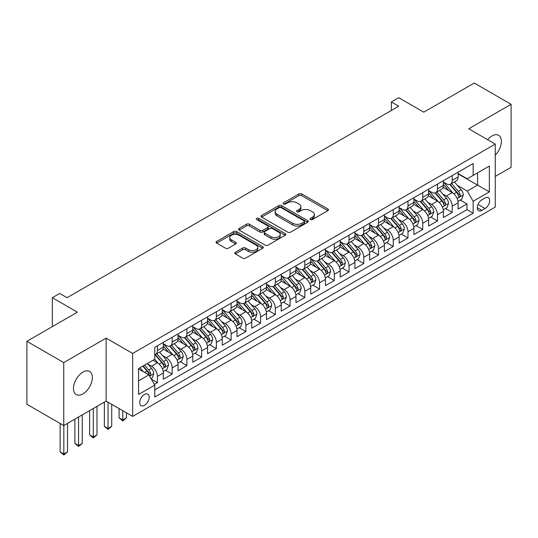 <?xml version="1.0" encoding="UTF-8"?>
<svg xmlns="http://www.w3.org/2000/svg" width="538" height="538" viewBox="0 0 538 538"><rect width="100%" height="100%" fill="white"/><g stroke="black" fill="none" stroke-linecap="round" stroke-linejoin="round"><path stroke-width="0.81" d="M310.46 219.517A1.432 0.827 0 0 0 312.484 219.517L327.857 210.64A2.044 1.184 0 0 0 328.456 209.807A2.044 1.184 0 0 0 327.857 208.973L301.818 193.936A2.044 1.184 0 0 0 298.92 193.936L283.553 202.813A1.432 0.827 0 0 0 283.129 203.398A1.432 0.827 0 0 0 283.553 203.983A1.432 0.827 0 0 0 285.577 203.983L287.568 202.833A6.55 3.779 0 0 1 296.821 202.833L298.993 204.084A6.55 3.779 0 0 1 300.91 206.76A6.55 3.779 0 0 1 298.993 209.43L297.003 210.58A1.432 0.827 0 0 0 296.586 211.165A1.432 0.827 0 0 0 297.003 211.75A1.432 0.827 0 0 0 299.027 211.75L301.018 210.6A6.55 3.779 0 0 1 310.278 210.6L312.45 211.851A6.55 3.779 0 0 1 314.367 214.528A6.55 3.779 0 0 1 312.45 217.197L310.46 218.347A1.432 0.827 0 0 0 310.043 218.932A1.432 0.827 0 0 0 310.46 219.517L310.46 218.347M82.913 393.903A13.342 7.7 120 0 0 91.628 382.148A13.342 7.7 120 0 0 89.584 371.455A13.342 7.7 120 0 0 82.913 372.121A13.342 7.7 120 0 0 74.197 383.876A13.342 7.7 120 0 0 76.241 394.562A13.342 7.7 120 0 0 82.913 393.903M495.256 155.146A13.342 7.7 120 0 0 498.612 135.307A13.342 7.7 120 0 0 491.94 135.966A13.342 7.7 120 0 0 487.61 139.678M144.446 405.349A6.671 3.853 120 0 0 148.804 399.472A6.671 3.853 120 0 0 147.782 394.125A6.671 3.853 120 0 0 144.446 394.455A6.671 3.853 120 0 0 140.088 400.333A6.671 3.853 120 0 0 141.117 405.679A6.671 3.853 120 0 0 144.446 405.349M235.409 252.241A2.044 1.184 0 0 0 234.81 253.075A2.044 1.184 0 0 0 235.409 253.909L242.712 258.132A2.044 1.184 0 0 0 245.61 258.132L262.678 248.274A2.044 1.184 0 0 0 263.277 247.44A2.044 1.184 0 0 0 262.678 246.599L236.639 231.569A2.044 1.184 0 0 0 233.741 231.569L216.673 241.421A2.044 1.184 0 0 0 216.074 242.261A2.044 1.184 0 0 0 216.673 243.095L225.496 248.186A2.044 1.184 0 0 0 228.388 248.186L235.698 243.97A2.044 1.184 0 0 0 236.296 243.136A2.044 1.184 0 0 0 235.698 242.302L231.32 239.773A5.474 3.161 0 0 1 229.719 237.54A5.474 3.161 0 0 1 233.095 234.622A5.474 3.161 0 0 1 239.06 235.301L256.202 245.2A5.474 3.161 0 0 1 257.81 247.44A5.474 3.161 0 0 1 254.427 250.358A5.474 3.161 0 0 1 248.462 249.672L245.61 248.025A2.044 1.184 0 0 0 242.712 248.025L235.409 252.241L235.409 253.909M495.256 176.43L511.1 167.284L511.1 104.311L474.254 83.034L423.769 112.18L398.712 97.714L391.341 101.971L398.712 106.228L67.068 297.696L59.698 293.445L52.327 297.696L52.327 326.633M63.746 362.585L63.746 425.558L106.127 401.092L106.127 338.12L63.746 362.585L26.9 341.314L77.385 312.168L52.327 297.696M106.127 338.12L132.657 353.439L495.256 144.097L495.256 207.069L132.657 416.412L132.657 353.439M511.1 104.311L468.726 128.777L495.256 144.097M287.709 232.154A2.044 1.184 0 0 0 290.601 232.154L307.675 222.295A2.044 1.184 0 0 0 308.274 221.461A2.044 1.184 0 0 0 307.675 220.627L281.63 205.59A2.044 1.184 0 0 0 278.738 205.59L261.67 215.442A2.044 1.184 0 0 0 261.065 216.283A2.044 1.184 0 0 0 261.67 217.117L287.709 232.154M257.245 219.827A1.432 0.827 0 0 1 258.704 220.029L258.704 218.327L285.18 233.613A2.044 1.184 0 0 1 285.779 234.447A2.044 1.184 0 0 1 285.18 235.281L268.106 245.14A2.044 1.184 0 0 1 265.214 245.14L239.168 230.103L239.168 228.435A2.044 1.184 0 0 0 238.569 229.269A2.044 1.184 0 0 0 239.168 230.103M239.168 228.435L246.478 224.218A2.044 1.184 0 0 1 249.37 224.218L259.928 230.311A2.044 1.184 0 0 0 262.826 230.311L267.668 227.513A2.044 1.184 0 0 0 268.267 226.68A2.044 1.184 0 0 0 267.668 225.846L256.673 219.497A1.432 0.827 0 0 1 256.256 218.912A1.432 0.827 0 0 1 257.137 218.146A1.432 0.827 0 0 1 258.704 218.327M63.746 425.558L26.9 404.287L26.9 341.314M154.359 384.394L157.419 382.626L151.306 379.095M147.822 364.065L151.528 366.203A8.339 4.815 60 0 1 157.419 376.418L163.317 373.009L163.317 379.223L172.16 374.118L165.455 370.245M162.563 355.557L166.262 357.696A8.339 4.815 60 0 1 172.16 367.905L178.058 364.502L178.058 370.716L186.901 365.611L180.196 361.738M177.305 347.05L181.003 349.182A8.339 4.815 60 0 1 186.901 359.397L192.792 355.995L192.792 362.202L201.642 357.097L194.931 353.224M192.046 338.536L195.745 340.675A8.339 4.815 60 0 1 201.642 350.884L207.534 347.481L207.534 353.695L216.377 348.59L209.672 344.717M206.78 330.029L210.486 332.161A8.339 4.815 60 0 1 216.377 342.376L222.275 338.974L222.275 345.188L231.118 340.077L224.413 336.21M221.521 321.516L225.22 323.654A8.339 4.815 60 0 1 231.118 333.869L237.016 330.46L237.016 336.674L245.859 331.569L239.154 327.696M236.263 313.008L239.961 315.147A8.339 4.815 60 0 1 245.859 325.356L251.757 321.953L251.757 328.167L260.6 323.056L253.889 319.189M251.004 304.495L254.703 306.633A8.339 4.815 60 0 1 260.6 316.848L266.492 313.446L266.492 319.653L275.335 314.548L268.63 310.675M265.738 295.987L269.444 298.126A8.339 4.815 60 0 1 275.335 308.335L281.233 304.932L281.233 311.146L290.076 306.041L283.371 302.168M280.48 287.48L284.185 289.612A8.339 4.815 60 0 1 290.076 299.827L295.974 296.425L295.974 302.632L304.817 297.527L298.113 293.654M295.221 278.966L298.92 281.105A8.339 4.815 60 0 1 304.817 291.314L310.715 287.911L310.715 294.125L319.559 289.02L312.854 285.147M309.962 270.459L313.661 272.598A8.339 4.815 60 0 1 319.559 282.806L325.456 279.404L325.456 285.617L334.3 280.506L327.588 276.64M324.703 261.945L328.402 264.084A8.339 4.815 60 0 1 334.3 274.299L340.191 270.89L340.191 277.104L349.034 271.999L342.329 268.126M339.438 253.438L343.143 255.577A8.339 4.815 60 0 1 349.034 265.785L354.932 262.383L354.932 268.596L363.775 263.492L357.071 259.619M354.179 244.931L357.878 247.063A8.339 4.815 60 0 1 363.775 257.278L369.673 253.875L369.673 260.083L378.517 254.978L371.812 251.105M368.92 236.417L372.619 238.556A8.339 4.815 60 0 1 378.517 248.764L384.414 245.362L384.414 251.576L393.258 246.471L386.546 242.598M383.661 227.91L387.36 230.042A8.339 4.815 60 0 1 393.258 240.257L399.149 236.855L399.149 243.068L407.992 237.957L401.287 234.091M398.396 219.396L402.101 221.535A8.339 4.815 60 0 1 407.992 231.75L413.89 228.341L413.89 234.555L422.733 229.45L416.029 225.577M413.137 210.889L416.842 213.028A8.339 4.815 60 0 1 422.733 223.236L428.631 219.834L428.631 226.047L437.475 220.943L430.77 217.07M427.878 202.382L431.577 204.514A8.339 4.815 60 0 1 437.475 214.729L443.373 211.326L443.373 217.534L452.216 212.429L452.216 206.215A8.339 4.815 -120 0 0 446.318 196.007L442.619 193.868M445.511 208.556L452.216 212.429M163.317 373.009A8.339 4.815 -120 0 0 157.419 362.8L153 360.245M178.058 364.502A8.339 4.815 -120 0 0 172.16 354.286L163.048 349.027M192.792 355.995A8.339 4.815 -120 0 0 186.901 345.779L177.782 340.52M207.534 347.481A8.339 4.815 -120 0 0 201.642 337.272L192.523 332.007M222.275 338.974A8.339 4.815 -120 0 0 216.377 328.758L207.264 323.499M237.016 330.46A8.339 4.815 -120 0 0 231.118 320.251L222.006 314.986M251.757 321.953A8.339 4.815 -120 0 0 245.859 311.737L236.74 306.478M266.492 313.446A8.339 4.815 -120 0 0 260.6 303.23L251.481 297.965M281.233 304.932A8.339 4.815 -120 0 0 275.335 294.723L266.223 289.457M295.974 296.425A8.339 4.815 -120 0 0 290.076 286.209L280.964 280.95M310.715 287.911A8.339 4.815 -120 0 0 304.817 277.702L295.705 272.436M325.456 279.404A8.339 4.815 -120 0 0 319.559 269.188L310.439 263.929M340.191 270.89A8.339 4.815 -120 0 0 334.3 260.681L325.181 255.416M354.932 262.383A8.339 4.815 -120 0 0 349.034 252.174L339.922 246.908M369.673 253.875A8.339 4.815 -120 0 0 363.775 243.66L354.663 238.401M384.414 245.362A8.339 4.815 -120 0 0 378.517 235.153L369.398 229.887M399.149 236.855A8.339 4.815 -120 0 0 393.258 226.639L384.139 221.38M413.89 228.341A8.339 4.815 -120 0 0 407.992 218.132L398.88 212.866M428.631 219.834A8.339 4.815 -120 0 0 422.733 209.618L413.621 204.359M443.373 211.326A8.339 4.815 -120 0 0 437.475 201.111L428.362 195.845M485.088 197.964L481.84 199.833A6.463 3.732 120 0 0 477.623 205.529A6.463 3.732 120 0 0 478.612 210.708A6.463 3.732 120 0 0 481.84 210.385L485.088 208.515A6.463 3.732 120 0 0 489.304 202.819A6.463 3.732 120 0 0 488.316 197.641A6.463 3.732 120 0 0 485.088 197.964M138.555 380.843L148.871 374.885L154.769 385.094L154.769 397.01L473.144 213.196L473.144 201.279L467.246 191.071L457.361 185.361M154.769 385.094L138.555 394.455L138.555 368.584L154.769 359.223L154.769 347.313L473.144 163.498L473.144 175.408L489.358 166.054L489.358 191.918L473.144 201.279M163.317 343.735L166.262 345.436A8.339 4.815 60 0 0 170.432 345.853L176.329 342.45A8.339 4.815 -120 0 0 178.058 338.631L178.058 333.863M178.058 335.228L181.003 336.929A8.339 4.815 60 0 0 185.173 337.339L191.071 333.937A8.339 4.815 -120 0 0 192.792 330.124L192.792 325.356M192.792 326.721L195.745 328.422A8.339 4.815 60 0 0 199.914 328.832L205.805 325.429A8.339 4.815 -120 0 0 207.534 321.61L207.534 316.848M207.534 318.207L210.486 319.908A8.339 4.815 60 0 0 214.655 320.325L220.546 316.916A8.339 4.815 -120 0 0 222.275 313.103L222.275 308.335M222.275 309.7L225.22 311.401A8.339 4.815 60 0 0 229.39 311.811L235.288 308.409A8.339 4.815 -120 0 0 237.016 304.589L237.016 299.827M237.016 301.186L239.961 302.887A8.339 4.815 60 0 0 244.131 303.304L250.029 299.901A8.339 4.815 -120 0 0 251.757 296.082L251.757 291.314M251.757 292.679L254.703 294.38A8.339 4.815 60 0 0 258.872 294.79L264.77 291.388A8.339 4.815 -120 0 0 266.492 287.574L266.492 282.806M266.492 284.165L269.444 285.873A8.339 4.815 60 0 0 273.613 286.283L279.504 282.88A8.339 4.815 -120 0 0 281.233 279.061L281.233 274.299M281.233 275.658L284.185 277.359A8.339 4.815 60 0 0 288.348 277.776L294.246 274.367A8.339 4.815 -120 0 0 295.974 270.553L295.974 265.785M295.974 267.151L298.92 268.852A8.339 4.815 60 0 0 303.089 269.262L308.987 265.859A8.339 4.815 -120 0 0 310.715 262.04L310.715 257.278M310.715 258.637L313.661 260.338A8.339 4.815 60 0 0 317.83 260.755L323.728 257.352A8.339 4.815 -120 0 0 325.456 253.532L325.456 248.764M325.456 250.13L328.402 251.831A8.339 4.815 60 0 0 332.571 252.241L338.469 248.838A8.339 4.815 -120 0 0 340.191 245.025L340.191 240.257M340.191 241.616L343.143 243.317A8.339 4.815 60 0 0 347.313 243.734L353.204 240.331A8.339 4.815 -120 0 0 354.932 236.512L354.932 231.744M354.932 233.109L357.878 234.81A8.339 4.815 60 0 0 362.047 235.22L367.945 231.817A8.339 4.815 -120 0 0 369.673 228.004L369.673 223.236M369.673 224.602L372.619 226.303A8.339 4.815 60 0 0 376.788 226.713L382.686 223.31A8.339 4.815 -120 0 0 384.414 219.491L384.414 214.729M384.414 216.088L387.36 217.789A8.339 4.815 60 0 0 391.53 218.206L397.427 214.796A8.339 4.815 -120 0 0 399.149 210.983L399.149 206.215M399.149 207.581L402.101 209.282A8.339 4.815 60 0 0 406.271 209.692L412.162 206.289A8.339 4.815 -120 0 0 413.89 202.47L413.89 197.708M413.89 199.067L416.842 200.768A8.339 4.815 60 0 0 421.005 201.185L426.903 197.782A8.339 4.815 -120 0 0 428.631 193.962L428.631 189.194M428.631 190.56L431.577 192.261A8.339 4.815 60 0 0 435.746 192.671L441.644 189.268A8.339 4.815 -120 0 0 443.373 185.455L443.373 180.687M154.769 389.862L466.957 209.625L466.957 203.922L458.114 209.026L458.114 202.813A8.339 4.815 -120 0 0 452.216 192.604L443.097 187.338M443.373 182.052L446.318 183.754A8.339 4.815 -120 0 0 450.488 184.164A8.339 4.815 -120 0 0 452.216 180.344L452.216 175.583M450.488 184.164L456.385 180.761A8.339 4.815 -120 0 0 458.114 176.941L458.114 172.18M157.419 345.779L157.419 350.547A8.339 4.815 60 0 1 155.69 354.36A8.339 4.815 60 0 1 154.769 354.697M155.69 354.36L161.588 350.958A8.339 4.815 -120 0 0 163.317 347.145L163.317 342.376M172.16 337.272L172.16 342.034A8.339 4.815 60 0 1 170.432 345.853M186.901 328.758L186.901 333.526A8.339 4.815 60 0 1 185.173 337.339M201.642 320.251L201.642 325.013A8.339 4.815 60 0 1 199.914 328.832M216.377 311.737L216.377 316.505A8.339 4.815 60 0 1 214.655 320.325M231.118 303.23L231.118 307.998A8.339 4.815 60 0 1 229.39 311.811M245.859 294.723L245.859 299.484A8.339 4.815 60 0 1 244.131 303.304M260.6 286.209L260.6 290.977A8.339 4.815 60 0 1 258.872 294.79M275.335 277.702L275.335 282.463A8.339 4.815 60 0 1 273.613 286.283M290.076 269.188L290.076 273.956A8.339 4.815 60 0 1 288.348 277.776M304.817 260.681L304.817 265.449A8.339 4.815 60 0 1 303.089 269.262M319.559 252.167L319.559 256.935A8.339 4.815 60 0 1 317.83 260.755M334.3 243.66L334.3 248.428A8.339 4.815 60 0 1 332.571 252.241M349.034 235.153L349.034 239.914A8.339 4.815 60 0 1 347.313 243.734M363.775 226.639L363.775 231.407A8.339 4.815 60 0 1 362.047 235.22M378.517 218.132L378.517 222.893A8.339 4.815 60 0 1 376.788 226.713M393.258 209.618L393.258 214.386A8.339 4.815 60 0 1 391.53 218.206M407.992 201.111L407.992 205.879A8.339 4.815 60 0 1 406.271 209.692M422.733 192.604L422.733 197.365A8.339 4.815 60 0 1 421.005 201.185M437.475 184.09L437.475 188.858A8.339 4.815 60 0 1 435.746 192.671M437.475 214.729L437.475 220.943M422.733 223.236L422.733 229.45M407.992 231.75L407.992 237.957M393.258 240.257L393.258 246.471M378.517 248.764L378.517 254.978M363.775 257.278L363.775 263.492M349.034 265.785L349.034 271.999M334.3 274.299L334.3 280.506M319.559 282.806L319.559 289.02M304.817 291.314L304.817 297.527M290.076 299.827L290.076 306.041M275.335 308.335L275.335 314.548M260.6 316.848L260.6 323.056M245.859 325.356L245.859 331.569M231.118 333.869L231.118 340.077M216.377 342.376L216.377 348.59M201.642 350.884L201.642 357.097M186.901 359.397L186.901 365.611M172.16 367.905L172.16 374.118M157.419 376.418L157.419 382.626M148.871 374.885L138.555 368.927M467.246 191.071L477.569 185.112L477.569 172.859L489.358 166.054M458.114 173.882L489.358 191.918M458.114 173.539L467.246 178.818L473.144 175.408M106.127 401.092L132.657 416.412M391.341 101.971L391.341 110.478M460.246 200.049L466.957 203.922M466.957 209.625L473.144 213.196M311.031 219.719L312.45 218.899A6.55 3.779 0 0 0 314.367 216.229L314.367 214.528M300.91 206.76L300.91 208.462A6.55 3.779 0 0 1 298.993 211.131L297.575 211.952M327.83 210.661L301.818 195.637A2.044 1.184 0 0 0 298.92 195.637L284.125 204.184M307.649 222.308L281.63 207.291A2.044 1.184 0 0 0 278.738 207.291L261.697 217.13M304.057 222.046A1.432 0.827 0 0 0 304.474 221.461A1.432 0.827 0 0 0 304.057 220.876L281.199 207.675A1.432 0.827 0 0 0 279.175 207.675L277.077 208.885A6.55 3.779 0 0 0 275.16 211.562A6.55 3.779 0 0 0 277.077 214.232L292.699 223.257A6.55 3.779 0 0 0 301.959 223.257L304.057 222.046L304.057 223.747A1.432 0.827 0 0 0 304.474 223.162L304.474 221.461M275.16 211.562L275.16 213.263A6.55 3.779 0 0 0 277.077 215.933L277.077 214.232M304.057 223.747L301.959 224.958A6.55 3.779 0 0 1 292.699 224.958L277.077 215.933M239.195 230.123L246.478 225.92L246.478 224.218M268.267 226.68L268.267 228.381A2.044 1.184 0 0 1 267.668 229.215L262.826 232.012A2.044 1.184 0 0 1 259.928 232.012L249.37 225.92A2.044 1.184 0 0 0 246.478 225.92M258.704 220.029L285.147 235.301M270.89 236.639A5.474 3.161 0 0 0 276.855 237.325A5.474 3.161 0 0 0 280.231 234.407A5.474 3.161 0 0 0 278.63 232.174L272.591 228.684A2.044 1.184 0 0 0 269.699 228.684L264.851 231.481A2.044 1.184 0 0 0 264.252 232.315A2.044 1.184 0 0 0 264.851 233.156L270.89 236.639L270.89 238.341A5.474 3.161 0 0 0 276.855 239.027A5.474 3.161 0 0 0 280.231 236.108L280.231 234.407M264.252 232.315L264.252 234.023A2.044 1.184 0 0 0 264.851 234.857L264.851 233.156M270.89 238.341L264.851 234.857M257.81 247.44L257.81 249.141A5.474 3.161 0 0 1 254.427 252.06A5.474 3.161 0 0 1 248.462 251.374L245.61 249.726A2.044 1.184 0 0 0 242.712 249.726L235.436 253.929M229.719 237.54L229.719 239.242A5.474 3.161 0 0 0 231.32 241.475L231.32 239.773M235.671 243.983L231.32 241.475M262.652 248.287L236.639 233.27A2.044 1.184 0 0 0 233.741 233.27L216.7 243.109M457.986 201.353L461.792 199.154L463.272 194.897A5.521 3.188 -120 0 0 461.12 189.712L454.381 181.918M453.036 193.142L445.047 183.895A15.945 9.207 -120 0 0 443.373 182.14M448.652 190.546L444.186 185.375A13.235 7.64 -120 0 0 443.373 184.487M449.734 184.467L456.547 192.348A5.521 3.188 60 0 1 458.517 196.155L458.921 196.814L459.667 196.706L460.286 195.133A5.521 3.188 -120 0 0 458.315 191.326L451.584 183.532M450.138 184.332L457.455 192.812A2.811 1.627 60 0 1 458.168 193.909L460.286 195.133M443.245 209.86L447.058 207.661L448.531 203.411A5.521 3.188 -120 0 0 446.379 198.219L439.647 190.425M438.295 201.649L430.306 192.402A15.945 9.207 -120 0 0 428.631 190.647M433.917 199.053L429.445 193.882A13.235 7.64 -120 0 0 428.631 192.994M435 192.974L441.806 200.862A5.521 3.188 60 0 1 443.776 204.669L444.18 205.321L444.926 205.213L445.545 203.646A5.521 3.188 -120 0 0 443.574 199.84L436.843 192.039M435.397 192.846L442.72 201.32A2.811 1.627 60 0 1 443.426 202.422L445.545 203.646M428.51 218.374L432.317 216.175L433.789 211.918A5.521 3.188 -120 0 0 431.637 206.733L424.906 198.932M423.554 210.163L415.565 200.916A15.945 9.207 -120 0 0 413.89 199.161M419.176 207.567L414.704 202.396A13.235 7.64 -120 0 0 413.89 201.501M420.259 201.481L427.071 209.369A5.521 3.188 60 0 1 429.042 213.176L429.438 213.828L430.185 213.727L430.81 212.154A5.521 3.188 -120 0 0 428.84 208.347L422.101 200.553M420.655 201.353L427.979 209.827A2.811 1.627 60 0 1 428.685 210.93L430.81 212.154M413.769 226.881L417.575 224.682L419.048 220.432A5.521 3.188 -120 0 0 416.896 215.24L410.164 207.446M408.813 218.67L400.83 209.423A15.945 9.207 -120 0 0 399.149 207.668M404.435 216.074L399.969 210.903A13.235 7.64 -120 0 0 399.149 210.015M405.517 209.995L412.33 217.883A5.521 3.188 60 0 1 414.3 221.683L414.704 222.342L415.45 222.234L416.069 220.667A5.521 3.188 -120 0 0 414.099 216.861L407.367 209.06M405.921 209.867L413.238 218.341A2.811 1.627 60 0 1 413.944 219.437L416.069 220.667M399.028 235.395L402.834 233.196L404.307 228.939A5.521 3.188 -120 0 0 402.162 223.754L395.423 215.953M394.078 227.177L386.089 217.93A15.945 9.207 -120 0 0 384.414 216.182M389.694 224.588L385.228 219.41A13.235 7.64 -120 0 0 384.414 218.522M390.776 218.502L397.589 226.39A5.521 3.188 60 0 1 399.559 230.197L399.963 230.849L400.709 230.748L401.328 229.175A5.521 3.188 -120 0 0 399.357 225.368L392.626 217.574M391.18 218.374L398.497 226.848A2.811 1.627 60 0 1 399.209 227.951L401.328 229.175M384.287 243.902L388.1 241.703L389.573 237.446A5.521 3.188 -120 0 0 387.421 232.261L380.682 224.467M379.337 235.691L371.348 226.444A15.945 9.207 -120 0 0 369.673 224.689M374.952 233.095L370.487 227.924A13.235 7.64 -120 0 0 369.673 227.036M376.035 227.016L382.848 234.898A5.521 3.188 60 0 1 384.818 238.704L385.221 239.363L385.968 239.255L386.587 237.682A5.521 3.188 -120 0 0 384.616 233.882L377.884 226.081M376.439 226.881L383.755 235.362A2.811 1.627 60 0 1 384.468 236.458L386.587 237.682M369.545 252.416L373.359 250.217L374.831 245.96A5.521 3.188 -120 0 0 372.679 240.775L365.948 232.974M364.596 244.198L356.607 234.951A15.945 9.207 -120 0 0 354.932 233.203M360.218 241.602L355.746 236.431A13.235 7.64 -120 0 0 354.932 235.543M361.301 235.523L368.113 243.411A5.521 3.188 60 0 1 370.077 247.218L370.48 247.87L371.227 247.762L371.845 246.196A5.521 3.188 -120 0 0 369.882 242.389L363.143 234.588M361.697 235.395L369.021 243.869A2.811 1.627 60 0 1 369.727 244.972L371.845 246.196M354.811 260.923L358.617 258.724L360.09 254.467A5.521 3.188 -120 0 0 357.938 249.282L351.206 241.481M349.855 252.712L341.872 243.465A15.945 9.207 -120 0 0 340.191 241.71M345.477 250.116L341.011 244.945A13.235 7.64 -120 0 0 340.191 244.057M346.559 244.03L353.372 251.919A5.521 3.188 60 0 1 355.342 255.725L355.739 256.377L356.486 256.276L357.111 254.703A5.521 3.188 -120 0 0 355.141 250.896L348.402 243.102M346.956 243.902L354.28 252.376A2.811 1.627 60 0 1 354.986 253.479L357.111 254.703M340.07 269.43L343.876 267.231L345.349 262.981A5.521 3.188 -120 0 0 343.197 257.789L336.465 249.995M335.113 261.219L327.131 251.972A15.945 9.207 -120 0 0 325.456 250.217M330.736 258.623L326.27 253.452A13.235 7.64 -120 0 0 325.456 252.564M331.818 252.544L338.631 260.432A5.521 3.188 60 0 1 340.601 264.232L341.005 264.891L341.751 264.783L342.37 263.216A5.521 3.188 -120 0 0 340.399 259.41L333.668 251.609M332.222 252.416L339.539 260.89A2.811 1.627 60 0 1 340.251 261.993L342.37 263.216M325.329 277.944L329.135 275.745L330.614 271.488A5.521 3.188 -120 0 0 328.462 266.303L321.724 258.502M320.379 269.733L312.39 260.479A15.945 9.207 -120 0 0 310.715 258.731M315.994 267.137L311.529 261.966A13.235 7.64 -120 0 0 310.715 261.071M317.077 261.051L323.889 268.939A5.521 3.188 60 0 1 325.86 272.746L326.263 273.398L327.01 273.297L327.629 271.724A5.521 3.188 -120 0 0 325.658 267.917L318.926 260.123M317.481 260.923L324.797 269.397A2.811 1.627 60 0 1 325.51 270.5L327.629 271.724M310.587 286.451L314.4 284.252L315.873 279.995A5.521 3.188 -120 0 0 313.721 274.81L306.983 267.016M305.638 278.24L297.649 268.993A15.945 9.207 -120 0 0 295.974 267.238M301.26 275.644L296.788 270.473A13.235 7.64 -120 0 0 295.974 269.585M302.343 269.565L309.148 277.447A5.521 3.188 60 0 1 311.119 281.253L311.522 281.912L312.269 281.804L312.887 280.231A5.521 3.188 -120 0 0 310.917 276.431L304.185 268.63M302.739 269.437L310.056 277.911A2.811 1.627 60 0 1 310.769 279.007L312.887 280.231M295.853 294.965L299.659 292.766L301.132 288.509A5.521 3.188 -120 0 0 298.98 283.324L292.248 275.523M290.897 286.747L282.907 277.5A15.945 9.207 -120 0 0 281.233 275.752M286.519 284.151L282.046 278.98A13.235 7.64 -120 0 0 281.233 278.092M287.601 278.072L294.414 285.96A5.521 3.188 60 0 1 296.384 289.767L296.781 290.419L297.527 290.312L298.153 288.745A5.521 3.188 -120 0 0 296.182 284.938L289.444 277.144M287.998 277.944L295.322 286.418A2.811 1.627 60 0 1 296.028 287.521L298.153 288.745M281.112 303.472L284.918 301.273L286.391 297.016A5.521 3.188 -120 0 0 284.239 291.831L277.507 284.037M276.155 295.261L268.173 286.014A15.945 9.207 -120 0 0 266.492 284.259M271.777 292.665L267.312 287.494A13.235 7.64 -120 0 0 266.492 286.606M272.86 286.586L279.673 294.468A5.521 3.188 60 0 1 281.643 298.274L282.046 298.926L282.786 298.825L283.412 297.252A5.521 3.188 -120 0 0 281.441 293.445L274.703 285.651M273.264 286.451L280.58 294.925A2.811 1.627 60 0 1 281.287 296.028L283.412 297.252M266.371 311.979L270.177 309.78L271.65 305.53A5.521 3.188 -120 0 0 269.504 300.339L262.766 292.544M261.414 303.768L253.432 294.521A15.945 9.207 -120 0 0 251.757 292.766M257.036 301.172L252.571 296.001A13.235 7.64 -120 0 0 251.757 295.113M258.119 295.093L264.931 302.981A5.521 3.188 60 0 1 266.902 306.788L267.305 307.44L268.052 307.332L268.67 305.766A5.521 3.188 -120 0 0 266.7 301.959L259.968 294.158M258.522 294.965L265.839 303.439A2.811 1.627 60 0 1 266.552 304.542L268.67 305.766M251.629 320.493L255.442 318.294L256.915 314.037A5.521 3.188 -120 0 0 254.763 308.852L248.025 301.051M246.68 312.282L238.69 303.035A15.945 9.207 -120 0 0 237.016 301.28M242.295 309.686L237.83 304.515A13.235 7.64 -120 0 0 237.016 303.62M243.378 303.6L250.19 311.489A5.521 3.188 60 0 1 252.161 315.295L252.564 315.947L253.311 315.846L253.929 314.273A5.521 3.188 -120 0 0 251.959 310.466L245.227 302.672M243.781 303.472L251.098 311.946A2.811 1.627 60 0 1 251.811 313.049L253.929 314.273M236.888 329L240.701 326.801L242.174 322.544A5.521 3.188 -120 0 0 240.022 317.359L233.29 309.565M231.939 320.789L223.949 311.542A15.945 9.207 -120 0 0 222.275 309.787M227.561 318.193L223.088 313.022A13.235 7.64 -120 0 0 222.275 312.134M228.643 312.114L235.456 319.996A5.521 3.188 60 0 1 237.419 323.802L237.823 324.461L238.569 324.353L239.188 322.78A5.521 3.188 -120 0 0 237.224 318.98L230.486 311.179M229.04 311.986L236.364 320.46A2.811 1.627 60 0 1 237.07 321.556L239.188 322.78M222.154 337.514L225.96 335.315L227.433 331.058A5.521 3.188 -120 0 0 225.281 325.873L218.549 318.072M217.197 329.296L209.215 320.049A15.945 9.207 -120 0 0 207.534 318.301M212.819 326.707L208.354 321.529A13.235 7.64 -120 0 0 207.534 320.641M213.902 320.621L220.714 328.51A5.521 3.188 60 0 1 222.685 332.316L223.082 332.968L223.828 332.861L224.454 331.294A5.521 3.188 -120 0 0 222.483 327.487L215.745 319.693M214.299 320.493L221.622 328.967A2.811 1.627 60 0 1 222.329 330.07L224.454 331.294M207.412 346.021L211.219 343.822L212.692 339.565A5.521 3.188 -120 0 0 210.54 334.38L203.808 326.586M202.456 337.81L194.474 328.563A15.945 9.207 -120 0 0 192.792 326.808M198.078 335.214L193.613 330.043A13.235 7.64 -120 0 0 192.792 329.155M199.161 329.135L205.973 337.017A5.521 3.188 60 0 1 207.944 340.823L208.347 341.482L209.094 341.374L209.712 339.801A5.521 3.188 -120 0 0 207.742 335.994L201.01 328.2M199.564 329L206.881 337.481A2.811 1.627 60 0 1 207.587 338.577L209.712 339.801M122.785 410.709L122.785 419.99L126.464 417.858L126.464 412.841M126.464 417.858L122.785 420.924L119.1 417.858L119.1 408.584M119.1 417.858L122.785 419.99L122.785 420.924M192.671 354.529L196.478 352.329L197.957 348.079A5.521 3.188 -120 0 0 195.805 342.888L189.067 335.093M187.722 346.317L179.732 337.07A15.945 9.207 -120 0 0 178.058 335.322M183.337 343.721L178.872 338.55A13.235 7.64 -120 0 0 178.058 337.662M184.42 337.642L191.232 345.53A5.521 3.188 60 0 1 193.203 349.337L193.606 349.989L194.352 349.882L194.971 348.315A5.521 3.188 -120 0 0 193.001 344.508L186.269 336.707M184.823 337.514L192.14 345.988A2.811 1.627 60 0 1 192.853 347.091L194.971 348.315M108.044 402.202L108.044 428.497L111.729 426.372L111.729 404.327M111.729 426.372L108.044 429.432L104.359 426.372L104.359 402.115M104.359 426.372L108.044 428.497L108.044 429.432M177.93 363.042L181.743 360.843L183.216 356.586A5.521 3.188 -120 0 0 181.064 351.401L174.325 343.6M172.98 354.831L164.991 345.584A15.945 9.207 -120 0 0 163.317 343.829M168.596 352.235L164.13 347.064A13.235 7.64 -120 0 0 163.317 346.169M169.685 346.149L176.491 354.038A5.521 3.188 60 0 1 178.461 357.844L178.865 358.496L179.611 358.395L180.23 356.822A5.521 3.188 -120 0 0 178.26 353.015L171.528 345.221M170.082 346.021L177.399 354.495A2.811 1.627 60 0 1 178.112 355.598L180.23 356.822M93.303 408.497L93.303 437.011L96.988 434.879L96.988 406.372M96.988 434.879L93.303 437.945L89.617 434.879L89.617 410.629M89.617 434.879L93.303 437.011L93.303 437.945M163.196 371.55L167.002 369.35L168.475 365.1A5.521 3.188 -120 0 0 166.323 359.909L159.591 352.114M158.239 363.338L154.715 359.256M153.861 360.742L153.283 360.083M154.944 354.663L161.756 362.551A5.521 3.188 60 0 1 163.727 366.351L164.124 367.01L164.87 366.903L165.496 365.336A5.521 3.188 -120 0 0 163.525 361.529L156.787 353.728M155.341 354.535L162.664 363.009A2.811 1.627 60 0 1 163.37 364.105L165.496 365.336M78.561 417.011L78.561 445.518L82.247 443.393L82.247 414.879M82.247 443.393L78.561 446.453L74.876 443.393L74.876 419.136M74.876 443.393L78.561 445.518L78.561 446.453M151.01 378.584L152.261 377.864L153.733 373.607A5.521 3.188 -120 0 0 151.582 368.422L147.345 363.513M143.384 371.718L139.974 367.763M139.12 369.256L138.555 368.597M142.772 366.149L147.015 371.059A5.521 3.188 60 0 1 148.986 374.865L149.382 375.517L150.129 375.416L150.754 373.843A5.521 3.188 -120 0 0 148.784 370.036L144.54 365.127M143.115 365.954L147.923 371.516A2.811 1.627 60 0 1 148.629 372.619L150.754 373.843M63.82 425.518L63.82 454.025L67.506 451.9L67.506 423.393M67.506 451.9L63.82 454.966L60.135 451.9L60.135 423.473M60.135 451.9L63.82 454.025L63.82 454.966M151.528 366.203L157.419 362.8M166.262 357.696L172.16 354.286M181.003 349.182L186.901 345.779M195.745 340.675L201.642 337.272M210.486 332.161L216.377 328.758M225.22 323.654L231.118 320.251M239.961 315.147L245.859 311.737M254.703 306.633L260.6 303.23M269.444 298.126L275.335 294.723M284.185 289.612L290.076 286.209M298.92 281.105L304.817 277.702M313.661 272.598L319.559 269.188M328.402 264.084L334.3 260.681M343.143 255.577L349.034 252.174M357.878 247.063L363.775 243.66M372.619 238.556L378.517 235.153M387.36 230.042L393.258 226.639M402.101 221.535L407.992 218.132M416.842 213.028L422.733 209.618M431.577 204.514L437.475 201.111M446.318 196.007L452.216 192.604M452.216 180.344L458.114 176.941M157.419 350.547L163.317 347.145M172.16 342.034L178.058 338.631M186.901 333.526L192.792 330.124M201.642 325.013L207.534 321.61M216.377 316.505L222.275 313.103M231.118 307.998L237.016 304.589M245.859 299.484L251.757 296.082M260.6 290.977L266.492 287.574M275.335 282.463L281.233 279.061M290.076 273.956L295.974 270.553M304.817 265.449L310.715 262.04M319.559 256.935L325.456 253.532M334.3 248.428L340.191 245.025M349.034 239.914L354.932 236.512M363.775 231.407L369.673 228.004M378.517 222.893L384.414 219.491M393.258 214.386L399.149 210.983M407.992 205.879L413.89 202.47M422.733 197.365L428.631 193.962M437.475 188.858L443.373 185.455M452.216 206.215L458.114 202.813M478.013 204.433L485.088 208.515M477.273 207.749L481.84 210.385M312.45 218.899L312.45 217.197M297.003 211.75L297.003 210.58M298.993 211.131L298.993 209.43M283.553 203.983L283.553 202.813M298.92 195.637L298.92 193.936M301.818 195.637L301.818 193.936M327.857 210.64L327.857 208.973M261.67 217.117L261.67 215.442M278.738 207.291L278.738 205.59M281.63 207.291L281.63 205.59M307.675 222.295L307.675 220.627M292.699 224.958L292.699 223.257M301.959 224.958L301.959 223.257M249.37 225.92L249.37 224.218M259.928 232.012L259.928 230.311M262.826 232.012L262.826 230.311M267.668 229.215L267.668 227.513M285.18 235.281L285.18 233.613M242.712 249.726L242.712 248.025M245.61 249.726L245.61 248.025M248.462 251.374L248.462 249.672M235.698 243.97L235.698 242.302M216.673 243.095L216.673 241.421M233.741 233.27L233.741 231.569M236.639 233.27L236.639 231.569M262.678 248.274L262.678 246.599M457.145 198.522L463.231 195.005M445.047 183.895L445.807 183.458M458.315 191.326L461.12 189.712M453.917 193.868L456.547 192.348M442.404 207.029L448.49 203.519M430.306 192.402L431.066 191.965M443.574 199.84L446.379 198.219M439.176 202.382L441.806 200.862M427.663 215.543L433.756 212.026M415.565 200.916L416.325 200.472M428.84 208.347L431.637 206.733M424.435 210.889L427.071 209.369M412.928 224.05L419.015 220.533M400.83 209.423L401.59 208.986M414.099 216.861L416.896 215.24M409.694 219.403L412.33 217.883M398.187 232.557L404.273 229.047M386.089 217.93L386.849 217.493M399.357 225.368L402.162 223.754M394.953 227.91L397.589 226.39M383.446 241.071L389.532 237.554M371.348 226.444L372.108 226.007M384.616 233.882L387.421 232.261M380.218 236.424L382.848 234.898M368.705 249.578L374.798 246.068M356.607 234.951L357.366 234.514M369.882 242.389L372.679 240.775M365.477 244.931L368.113 243.411M353.964 258.092L360.056 254.575M341.872 243.465L342.625 243.021M355.141 250.896L357.938 249.282M350.736 253.438L353.372 251.919M339.229 266.599L345.315 263.082M327.131 251.972L327.891 251.535M340.399 259.41L343.197 257.789M335.994 261.952L338.631 260.432M324.488 275.113L330.574 271.596M312.39 260.479L313.15 260.042M325.658 267.917L328.462 266.303M321.253 270.459L323.889 268.939M309.747 283.62L315.833 280.103M297.649 268.993L298.408 268.556M310.917 276.431L313.721 274.81M306.519 278.973L309.148 277.447M295.006 292.127L301.098 288.617M282.907 277.5L283.667 277.063M296.182 284.938L298.98 283.324M291.778 287.48L294.414 285.96M280.264 300.641L286.357 297.124M268.173 286.014L268.933 285.577M281.441 293.445L284.239 291.831M277.036 295.987L279.673 294.468M265.53 309.148L271.616 305.638M253.432 294.521L254.192 294.084M266.7 301.959L269.504 300.339M262.295 304.501L264.931 302.981M250.789 317.662L256.875 314.145M238.69 303.035L239.45 302.591M251.959 310.466L254.763 308.852M247.561 313.008L250.19 311.489M236.047 326.169L242.134 322.652M223.949 311.542L224.709 311.105M237.224 318.98L240.022 317.359M232.819 321.522L235.456 319.996M221.306 334.676L227.399 331.166M209.215 320.049L209.968 319.612M222.483 327.487L225.281 325.873M218.078 330.029L220.714 328.51M206.572 343.19L212.658 339.673M194.474 328.563L195.233 328.126M207.742 335.994L210.54 334.38M203.337 338.543L205.973 337.017M191.831 351.697L197.917 348.187M179.732 337.07L180.492 336.633M193.001 344.508L195.805 342.888M188.596 347.05L191.232 345.53M177.089 360.211L183.176 356.694M164.991 345.584L165.751 345.14M178.26 353.015L181.064 351.401M173.861 355.557L176.491 354.038M162.348 368.718L168.441 365.201M163.525 361.529L166.323 359.909M159.12 364.071L161.756 362.551M149.571 376.096L153.7 373.715M148.784 370.036L151.582 368.422M144.628 372.437L147.015 371.059"/></g></svg>
